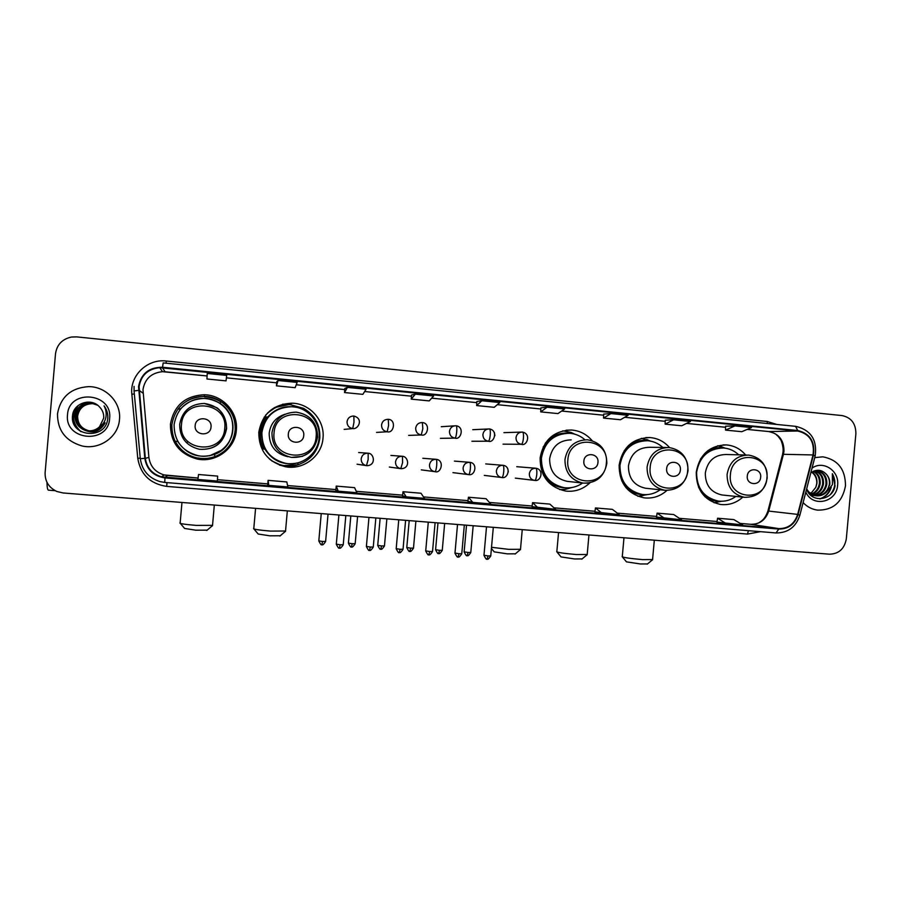<?xml version="1.0" encoding="UTF-8"?>
<svg xmlns="http://www.w3.org/2000/svg" width="901" height="901" viewBox="0 0 901 901"><rect width="100%" height="100%" fill="white"/><g stroke="black" fill="none" stroke-linecap="round" stroke-linejoin="round"><path stroke-width="1.35" d="M745.623 454.994C740.498 448.935 734.078 445.567 726.375 444.914C709.526 445.466 699.48 454.566 696.248 472.214C696.225 489.93 704.323 500.674 720.53 504.47C728.932 505.393 736.354 502.949 742.807 497.138M669.522 447.56C664.251 441.535 657.719 438.201 649.903 437.559C632.671 438.145 622.422 447.346 619.145 465.175C619.145 483.037 627.411 493.928 643.956 497.836C652.606 498.827 660.253 496.361 666.909 490.448M592.148 440.679C586.675 434.237 579.793 430.689 571.504 430.025C553.901 430.644 543.438 439.958 540.116 457.956C540.127 475.976 548.574 487.002 565.434 491.034C574.793 492.126 582.947 489.389 589.907 482.835M258.812 432.255C258.824 450.59 267.721 462.078 285.504 466.752C303.434 470.266 321.848 456.12 323.009 438.123C324.979 420.587 310.045 403.569 292.172 403.186C273.33 404.076 262.214 413.773 258.812 432.255M279.445 465.085L282.925 465.896C288.568 466.831 294.064 466.301 299.391 464.308M170.435 424.191C170.424 442.459 179.367 454.081 197.263 459.048C215.823 463.058 235.184 448.675 236.344 430.205C238.36 412.298 222.738 394.931 204.234 394.751C185.099 395.821 173.837 405.63 170.435 424.191M171.843 424.81C171.832 442.447 180.459 453.654 197.724 458.451C215.643 462.314 234.328 448.439 235.454 430.61C237.391 413.322 222.31 396.564 204.459 396.395C185.989 397.431 175.121 406.903 171.843 424.81M222.356 449.869L209.505 455.838M263.25 449.036C260.49 443.968 259.342 438.573 259.792 432.84C260.355 427.063 262.461 421.916 266.122 417.422M292.172 403.186L289.367 404.515L274.366 407.635M57.495 413.818C57.439 430.273 65.536 440.961 81.8 445.894C99.493 450.275 118.414 436.917 119.484 419.483C121.365 402.747 106.295 386.552 88.726 386.63C70.976 387.813 60.57 396.879 57.495 413.818C57.439 430.273 65.536 440.961 81.8 445.894C99.493 450.275 118.414 436.917 119.484 419.483C121.365 402.747 106.295 386.552 88.726 386.63C70.976 387.813 60.57 396.879 57.495 413.818M803.118 502.612C807.15 506.858 811.97 509.369 817.579 510.135C833.087 510.304 842.39 502.195 845.487 485.797C845.442 469.297 837.874 459.634 822.782 456.818L814.729 457.652L822.782 456.818C837.874 459.634 845.442 469.297 845.487 485.797C842.39 502.195 833.087 510.304 817.579 510.135C811.97 509.369 807.15 506.858 803.118 502.612M139.092 386.642C141.074 375.221 147.955 368.892 159.747 367.664L797.7 431.016C809.661 433.91 814.774 441.884 813.017 454.949L797.655 514.392C794.502 523.898 788.229 528.628 778.836 528.594L161.482 476.82C152.134 473.96 146.762 467.799 145.354 458.316L139.092 386.642M138.551 386.585L144.813 458.361C146.728 469.612 153.44 476.133 164.962 477.924L778.791 529.067C788.42 529.112 794.84 524.258 798.083 514.516L813.434 455.073C815.236 441.693 810.01 433.505 797.745 430.532L162.54 367.248C149.048 367.214 141.052 373.656 138.551 386.585M734.968 425.903L725.53 430.104L741.805 431.703L751.502 427.547L734.968 425.903L725.609 426.207M665.231 420.204L673.576 419.81L665.129 424.146L665.231 420.204M603.67 414.1L610.957 413.582L603.524 418.075L603.67 414.1M540.893 407.871L547.076 407.229L540.713 411.881L540.893 407.871M276.787 381.675L278.071 380.504L276.449 385.842L276.787 381.675M344.835 388.432L347.426 387.396L344.542 392.554L344.835 388.432M411.509 395.043L415.35 394.142L411.25 399.132L411.509 395.043M476.843 401.519L481.877 400.754L476.629 405.574L476.843 401.519M855.882 433.753C855.871 423.594 851.276 417.535 842.063 415.575L76.698 336.884L71.438 337.03C62.225 339.069 56.921 344.621 55.524 353.665L45.118 472.631C44.859 481.314 48.778 487.599 56.864 491.484L63.025 492.96L829.472 554.194C838.876 553.935 844.485 548.822 846.321 538.843L855.882 433.753M603.524 418.075L620.451 419.742L628.155 415.293L610.957 413.582M665.129 424.146L681.719 425.779L690.436 421.488L673.576 419.81M411.25 399.132L429.214 400.9L433.629 395.967L415.35 394.142M344.542 392.554L362.866 394.356L366.088 389.255L347.426 387.396M276.449 385.842L295.156 387.689L297.127 382.396L278.071 380.504M226.714 375.402L207.241 373.465L206.937 378.994L226.038 380.875L226.714 375.402M540.713 411.881L557.967 413.582L564.623 408.975L547.076 407.229M476.629 405.574L494.232 407.308L499.796 402.533L481.877 400.754M594.885 511.881L619.224 514.629L612.387 509.369L595.448 507.939L594.885 511.892M656.502 517.039L681.561 519.832L673.711 514.539L657.099 513.131L656.502 517.05M716.948 522.096L742.694 524.934L733.853 519.595L717.568 518.233L716.937 522.096M402.533 495.798L406.205 496.834L424.495 498.366L420.981 493.241L403.006 491.732L402.533 495.809M335.803 490.223L338.213 491.158L356.897 492.723L354.589 487.644L336.242 486.101L335.803 490.234M267.687 484.524L268.791 485.369L287.869 486.957L286.811 481.934L268.093 480.357L267.687 484.535M197.905 479.445L217.389 481.078L217.637 476.111L198.513 474.5L197.905 479.445M532.04 506.632L555.624 509.313L549.847 504.098L532.581 502.645L532.04 506.632M472.8 502.398L490.73 503.896L486.067 498.726L468.441 497.239L467.889 501.271L472.8 502.398L468.441 497.239M725.53 430.104L725.609 426.196M406.205 496.834L403.006 491.732M338.213 491.158L336.242 486.101M268.791 485.369L268.093 480.357M538.055 507.849L532.581 502.645M602.003 513.187L595.448 507.939M664.69 518.424L657.099 513.131M726.138 523.56L717.568 518.233M89.188 430.858C81.338 428.853 77.43 423.898 77.441 415.992C79.063 407.894 84.153 403.772 92.735 403.603L95.281 404.008M89.278 430.858C81.495 428.82 77.621 423.887 77.644 416.037C79.254 407.95 84.345 403.828 92.916 403.659L95.36 404.053M104.043 422.209C101.126 428.38 96.204 431.286 89.289 430.903L89.008 430.858M89.188 430.892L88.647 430.802C80.752 428.797 76.822 423.819 76.833 415.879C78.466 407.748 83.579 403.592 92.206 403.434L95.022 403.907M88.827 430.847L88.456 430.791C80.561 428.775 76.619 423.785 76.63 415.834C78.263 407.691 83.388 403.535 92.026 403.378L94.943 403.873M104.505 421.398C101.779 428.121 96.745 431.297 89.379 430.903M101.836 424.968C98.547 429.304 94.109 431.252 88.546 430.836L87.904 430.734C79.964 428.718 76.011 423.707 76.022 415.721C77.655 407.534 82.813 403.366 91.485 403.197L94.684 403.783M88.456 430.824L87.712 430.723C79.761 428.696 75.797 423.684 75.819 415.676C77.452 407.477 82.61 403.299 91.305 403.141L94.594 403.749M102.421 424.36C99.144 429.135 94.549 431.297 88.636 430.836M99.538 426.781L103.705 418.109C103.987 413.886 102.635 410.214 99.639 407.083C91.44 397.318 73.668 403.04 72.587 415.248C69.231 436.737 105.09 440.454 107.636 419.483L107.76 418.436C108.109 413.829 106.881 409.651 104.077 405.878C106.16 409.876 106.701 414.01 105.687 418.267C104.741 421.882 102.691 424.72 99.538 426.781C96.092 430.025 91.902 431.32 86.958 430.655C78.961 428.617 74.974 423.571 74.986 415.519C76.641 407.275 81.833 403.062 90.573 402.905L97.657 405.247M100.101 426.41C96.61 429.935 92.296 431.354 87.149 430.667C79.164 428.628 75.177 423.594 75.2 415.564C76.844 407.32 82.025 403.13 90.753 402.961L94.335 403.659M105.147 422.862C99.639 432.356 91.925 434.361 82.025 428.887M81.439 428.414L78.083 424.574M67.519 414.73C64.275 440.826 108.424 444.644 109.607 418.582C112.974 392.712 68.859 388.466 67.519 414.73M76.799 428.392C72.576 422.715 71.675 416.758 74.096 410.507M80.977 431.658C72.181 423.605 71.325 414.832 78.398 405.349M75.988 427.446C72.654 422.423 71.821 417.219 73.488 411.836M80.583 431.433C72.204 423.56 71.325 414.989 77.925 405.732M46.942 482.272C47.077 487.272 47.562 489.896 48.384 490.144L48.451 490.155M207.174 530.148L195.787 530.193L184.615 528.459L180.358 523.425M179.93 522.918C179.412 523.605 184.84 524.438 196.181 525.396L212.535 525.339M211.025 427.018C212.298 417.084 195.686 415.53 195.168 425.565C193.918 435.543 210.541 437.03 211.025 427.018M232.83 429.968C234.609 414.088 220.846 398.681 204.471 398.377C187.284 399.222 177.159 407.962 174.096 424.608C174.107 440.994 182.148 451.367 198.243 455.715C214.72 459.127 231.794 446.333 232.83 429.968M197.837 457.945C203.761 459.037 209.528 458.53 215.125 456.447M180.2 409.369L178.06 408.953C184.773 400.562 193.557 396.395 204.426 396.463C210.496 396.71 216.06 398.479 221.117 401.767C231.084 408.874 235.758 418.424 235.138 430.43C233.528 442.853 226.872 451.559 215.17 456.548C209.528 458.654 203.716 459.161 197.747 458.068C187.599 455.883 180.087 450.275 175.211 441.231L177.857 441.445M178.06 408.953L180.617 408.795C192.251 397.15 205.338 395.314 219.889 403.276L221.117 401.767M220.936 401.992C215.936 398.771 210.451 397.037 204.471 396.8M215.17 456.548L214.325 454.464C235.949 447.11 239.418 415.17 219.889 403.276C239.553 415.136 236.073 447.2 214.325 454.464C198.963 458.981 186.766 454.656 177.734 441.49L175.211 441.231M280.267 535.757L269.737 535.813L258.159 534.011L253.981 529.022M253.575 528.527C253.226 529.247 258.846 530.092 270.424 531.094L285.549 531.016M303.738 435.498C304.988 425.7 288.827 424.191 288.32 434.091C287.081 443.923 303.254 445.364 303.738 435.498M284.953 414.257C275.785 417.343 270.525 423.65 269.185 433.212C269.23 445.86 275.424 453.699 287.768 456.706M319.1 437.841C320.835 422.287 307.658 407.162 291.811 406.711C274.918 407.421 264.939 416.059 261.876 432.615C261.909 449.036 269.906 459.296 285.865 463.384C301.779 466.403 318.076 453.811 319.1 437.841M277.835 409.55C268.43 414.437 263.081 422.141 261.786 432.638C261.56 447.515 268.475 457.517 282.52 462.63M266.313 417.433L263.058 421.972M266.955 417.501C263.261 421.961 261.132 427.085 260.569 432.852C260.107 438.629 261.301 444.047 264.151 449.115M288.061 403.963L282.542 404.222M271.742 460.861L279.209 464.398M265.525 415.35C272.147 408.029 280.402 404.47 290.291 404.684L303.592 408.333C314.967 415.113 320.373 425.047 319.81 438.156C317.952 451.559 310.575 460.467 297.668 464.848L283.905 465.592C278.488 464.634 273.656 462.416 269.388 458.947M267.777 417.568L264.151 417.231M264.297 417.017L267.8 416.972C275.447 408.468 284.919 405.236 296.204 407.275M274.253 408.344L267.507 413.075M265.423 449.227L264.95 449.239C272.924 461.346 283.984 465.873 298.118 462.821L300.99 461.841M515.383 553.811L507.252 553.856L494.187 551.851L491.417 548.484M491.518 547.29L508.828 549.362L520.496 549.295M597.96 462.404C599.154 453.045 584.389 451.66 583.871 461.121C582.699 470.513 597.464 471.842 597.96 462.404M571.2 439.868C559.127 440.172 551.941 446.491 549.644 458.823C549.666 471.178 555.478 478.679 567.078 481.325L567.776 481.404M584.918 439.744C580.469 435.859 575.322 433.696 569.5 433.257C553.743 433.764 544.384 442.053 541.411 458.147C541.433 474.253 548.991 484.096 564.094 487.655C570.795 488.477 576.967 486.934 582.575 483.037M566.875 433.212C552.133 434.665 543.449 442.965 540.814 458.113C540.837 474.196 548.382 484.017 563.463 487.565L563.97 487.632M546.49 443.54L543.179 446.93M541.873 471.538L543.641 473.982M572.135 487.475L565.321 489.367L559.656 489.592M545.206 443.371L546.625 443.382M544.091 474.027L542.841 473.903M545.454 442.999L545.522 442.999C552.076 435.341 560.231 432.108 569.995 433.291M562.787 430.824L570.975 432.424L574.973 434.226M582.102 558.924L574.556 558.958L561.03 556.908L556.998 552.009M556.683 551.626C557.223 552.459 563.789 553.428 576.37 554.543L587.204 554.475M680.368 469.95C681.539 460.704 667.157 459.364 666.65 468.689C665.49 477.969 679.872 479.253 680.368 469.95M666.56 447.493L649.542 447.279C637.728 447.572 630.7 453.822 628.436 466.02C628.447 478.262 634.135 485.662 645.499 488.229L646.175 488.308M662.821 447.437C658.428 443.416 653.315 441.175 647.481 440.713C632.074 441.186 622.906 449.396 619.967 465.321C619.967 481.292 627.378 491 642.176 494.458C648.72 495.223 654.723 493.669 660.185 489.795M645.341 440.657C630.632 441.817 621.938 450.016 619.246 465.276C619.246 481.224 626.634 490.921 641.422 494.356L641.94 494.424M647.368 494.593L637.874 496.282M624.224 450.635L624.979 450.646M622.422 480.988L621.78 480.931M641.411 438.325L650.635 441.13M647.481 563.936L640.465 563.97L626.465 561.864L622.433 556.976M622.14 556.615C622.918 557.482 629.709 558.474 642.514 559.611L652.572 559.555M760.658 477.293C761.818 468.16 747.807 466.853 747.289 476.066C746.141 485.222 760.162 486.472 760.658 477.293M746.58 455.016L725.958 454.509C714.425 454.791 707.544 460.974 705.314 473.036C705.314 485.155 710.878 492.475 721.994 494.976L722.636 495.043M738.685 454.825C734.383 450.737 729.348 448.461 723.559 447.988C708.49 448.439 699.514 456.559 696.608 472.315C696.608 488.151 703.85 497.735 718.356 501.08C724.731 501.812 730.576 500.258 735.892 496.417M721.712 447.921C712.905 447.921 705.798 451.671 700.404 459.161M698.557 487.216C702.757 495.066 709.053 499.65 717.466 500.979L718.041 501.046M721.419 501.283L714.02 502.735M717.782 445.725L724.719 448.011M813.58 471.178C818.378 473.577 820.574 477.767 820.169 483.758C819.257 488.905 816.464 492.43 811.824 494.322M811.396 494.469L810.213 494.773M813.22 471.347C817.725 473.847 819.764 477.958 819.358 483.702C818.491 488.646 815.856 492.115 811.441 494.097M811.013 494.255L810.01 494.559M815.123 470.784C821.036 472.665 823.818 477.057 823.48 483.983C822.32 489.919 818.964 493.613 813.4 495.077M812.972 495.145L811.722 495.28M814.718 470.84C820.361 472.856 823.007 477.226 822.647 483.927C821.554 489.671 818.333 493.331 812.995 494.908M812.578 494.998L811.317 495.178M814.099 470.964L817.184 470.75C823.874 472.113 827.084 476.606 826.814 484.22C825.417 490.921 821.487 494.705 815 495.573M814.583 495.584L810.303 494.852M814.909 470.694L816.362 470.716C823.041 472.079 826.24 476.561 825.969 484.164C824.64 490.673 820.856 494.446 814.594 495.471M814.177 495.494L812.939 495.494M812.77 495.482L810.596 495.133M806.62 489.029C811.148 503.625 832.907 500.641 835.058 485.808L832.355 473.701L832.434 484.648L826.375 492.205L829.81 484.423C830.08 480.65 829.033 477.384 826.679 474.624C828.886 477.451 829.776 480.706 829.337 484.389C827.749 491.676 823.379 495.482 816.227 495.787M826.375 492.205C823.604 494.919 820.282 496.124 816.396 495.809C812.026 495.19 808.783 492.847 806.688 488.781M816.069 495.775L807.814 491.642M812.094 471.978C815.732 474.692 817.342 478.544 816.903 483.533L815.833 487.295L810.754 493.635M815.833 487.295L816.745 483.522C817.016 478.746 815.349 474.973 811.745 472.203M805.832 492.092C812.589 507.905 836.838 502.454 837.615 485.076C839.484 470.806 823.165 459.938 812.015 468.16M826.679 474.624C821.881 469.477 816.576 468.914 810.787 472.912M832.355 473.701C836.308 480.954 835.621 487.903 830.294 494.559M830.429 488.511C828.244 493.827 824.663 497.273 819.662 498.85M831.274 487.204C829.348 493.151 825.643 497.037 820.192 498.861M813.017 454.949L783.431 454.307L783.971 451.21C783.949 440.206 778.892 433.651 768.79 431.545L747.177 429.405M778.836 528.594L750.826 524.326C759.791 524.359 765.771 519.866 768.79 510.833L783.431 454.307L782.496 454.735L767.99 510.777M162.495 367.766L165.097 371.775L162.495 371.685C151.345 372.845 144.847 378.837 142.977 389.637L148.89 457.426C150.219 466.391 155.299 472.225 164.14 474.94L198.074 478.048L167.485 475.491L165.007 477.406M760.467 531.669L747.537 534.079L166.696 486.394C150.174 483.837 140.522 474.478 137.763 458.316L131.85 394.21C129.609 375.627 147.404 358.587 166.291 361.019L767.258 421.488L767.247 423.493M767.258 421.488L776.763 424.439M134.069 390.944L134.058 386.394M144.813 458.361L140.308 458.688L134.069 390.966L138.563 390.358M778.791 529.067L776.02 532.953L164.759 482.429L164.962 477.924M798.083 514.516L799.84 515.304M160.029 481.618L164.759 482.429L160.029 481.618C148.597 477.98 142.02 470.333 140.308 458.699M813.434 455.073L815.135 456.075M797.745 430.532L795.538 426.331L163.182 362.912L162.54 367.248M795.639 426.342L163.16 362.912M166.989 482.621L166.696 486.394M137.763 458.316L140.252 458.113M748.359 530.666L747.537 534.079M131.85 394.21L134.35 393.996M166.291 361.019L166.088 363.204M797.655 514.392L767.934 510.991C764.904 519.449 761.289 521.138 759.881 522.107C758.304 523.47 755.263 524.202 750.77 524.314M797.7 431.016L768.654 431.545L747.154 429.417M725.587 427.265L686.539 423.402M665.208 421.296L624.708 417.287M561.627 411.047L603.636 415.203L561.65 411.036M540.837 408.975L497.307 404.673L540.837 408.986M476.787 402.634L431.658 398.163L476.787 402.646M411.442 396.17L364.646 391.53L411.442 396.181M344.756 389.57L296.249 384.761L344.756 389.581M276.686 382.824L226.41 377.846L276.686 382.835M165.142 371.786L207.106 375.954L162.495 371.685L159.747 367.664M139.103 390.324L142.989 393.163M145.354 458.316L148.89 457.426M217.456 479.67L267.743 483.882L217.456 479.67M287.577 485.538L335.87 489.581L287.577 485.538M356.244 491.293L402.612 495.167L356.244 491.293M468.013 500.641L423.504 496.924L468.013 500.652M489.412 502.443L532.119 506.013L489.412 502.431M553.991 507.849L594.975 511.272L553.991 507.837M617.298 513.142L656.604 516.431L617.286 513.142M679.354 518.334L717.038 521.499L679.343 518.334M740.205 523.436L750.578 524.303M768.35 431.5L768.654 431.545C777.045 433.685 775.592 434.496 778.081 436.275L780.66 439.733C780.581 439.08 783.51 445.567 783.115 451.221M224.743 428.425C228.257 401.407 182.937 397.037 181.495 424.472C178.116 451.739 223.471 455.658 224.743 428.425M226.59 428.651C226.331 414.212 218.92 405.81 204.347 403.445C190.426 403.918 182.193 410.89 179.682 424.36C179.716 437.638 186.282 445.95 199.369 449.284C214.551 450.095 223.628 443.224 226.59 428.651M316.116 436.782C319.573 410.124 275.492 405.878 274.05 432.942C270.717 459.825 314.832 463.632 316.116 436.782M317.591 436.962C317.377 422.806 310.226 414.528 296.159 412.151C282.52 412.557 274.456 419.438 271.956 432.795C272.001 446.051 278.488 454.25 291.406 457.404C306.025 458.012 314.753 451.198 317.591 436.974M606.317 463.317C609.605 437.83 569.308 433.944 567.867 459.803C564.679 485.504 605.01 488.984 606.317 463.317M567.078 481.325L583.138 483.105C596.361 483.308 604.256 476.742 606.835 463.384C606.733 449.971 600.269 442.109 587.441 439.778C574.849 440.093 567.36 446.693 564.961 459.589C564.983 472.496 571.043 480.334 583.138 483.105L587.598 483.184M543.393 475.052C549.058 483.747 556.953 488.027 567.078 487.88M687.654 470.761C690.898 445.59 651.637 441.805 650.184 467.337C647.053 492.701 686.337 496.091 687.654 470.761M669.049 447.515C656.761 447.831 649.43 454.352 647.076 467.101C647.087 479.884 653 487.61 664.837 490.29C677.777 490.448 685.515 483.95 688.026 470.806C687.947 457.595 681.629 449.824 669.049 447.515M625.846 487.531C631.094 492.442 637.244 494.807 644.283 494.638M647.571 440.713C640.6 439.711 634.203 441.344 628.402 445.601M766.92 478.003C770.118 453.158 731.86 449.475 730.407 474.669C727.31 499.717 765.602 503.017 766.92 478.003M748.585 455.061C736.579 455.365 729.416 461.819 727.096 474.41C727.096 487.069 732.873 494.694 744.44 497.307C757.144 497.397 764.724 490.977 767.179 478.037C767.123 465.017 760.928 457.359 748.585 455.061M704.999 496.778C709.492 499.897 714.414 501.373 719.786 501.226M723.312 447.966C718.007 447.133 712.916 447.977 708.062 450.489M353.654 416.025L353.654 416.025C349.926 416.138 347.718 418.041 347.031 421.724C347.076 425.565 348.98 427.84 352.73 428.572L353.992 422.209L353.856 416.037C363.914 418.65 358.271 429.676 352.775 428.583L352.73 428.572M321.905 544.677L322.524 541.478L318.819 540.87L321.24 513.593M325.621 541.422L322.524 541.478M388.106 419.303L388.106 419.303C384.4 419.415 382.215 421.296 381.54 424.968C381.574 428.786 383.454 431.061 387.171 431.782L388.59 425.475L388.286 419.314C396.541 419.697 393.883 433.753 387.216 431.793L387.171 431.782M348.394 543.213C351.919 550.049 351.018 545.544 351.514 546.918L352.167 543.72L348.405 543.1L350.816 515.958M355.174 543.675L352.167 543.72M422.186 422.546L422.186 422.546C418.526 422.648 416.352 424.529 415.676 428.189C415.71 431.984 417.568 434.237 421.251 434.958L422.828 428.696L422.366 422.558C430.836 423.256 427.626 437.053 421.285 434.969L408.649 435.386M380.785 549.103L381.551 545.938L377.733 545.319L380.132 518.3M384.457 545.893L381.551 545.938M455.929 425.756L455.929 425.756C452.291 425.858 450.14 427.727 449.464 431.365C449.498 435.149 451.333 437.39 454.982 438.111C455.726 437.728 456.3 435.656 456.717 431.883C456.976 428.166 456.773 426.128 456.097 425.768L456.097 425.768C464.837 426.883 460.952 440.307 455.016 438.111L440.42 438.337M409.831 551.288L410.676 548.146L406.79 547.515L409.189 520.62M413.491 548.101L410.676 548.146M489.311 428.932L489.311 428.932C485.707 429.022 483.578 430.892 482.902 434.519C482.936 438.269 484.761 440.51 488.353 441.22C489.198 440.848 489.829 438.787 490.245 435.048C490.493 431.342 490.234 429.304 489.468 428.944L489.468 428.944C498.433 430.43 493.996 443.483 488.387 441.22L488.353 441.22M438.618 553.462L439.53 550.331L435.588 549.689L437.976 522.918M494.897 435.645L494.446 432.694M442.267 550.286L439.53 550.331M522.355 432.075L522.355 432.075C518.785 432.165 516.667 434.023 516.003 437.627C516.036 441.366 517.827 443.596 521.397 444.294C522.332 443.934 523.008 441.895 523.436 438.168C523.672 434.485 523.368 432.457 522.501 432.086C531.691 433.944 526.725 446.603 521.431 444.294L521.397 444.294M467.157 555.602L468.148 552.493L464.139 551.851L466.527 525.204M470.784 552.448L468.148 552.493M339.452 548.045L340.127 544.778L336.31 544.148L338.9 515M367.957 453.192C364.15 453.226 361.887 455.129 361.177 458.891C361.177 462.54 362.945 464.792 366.482 465.648L368.16 459.521L368.171 453.214C374.152 453.259 376.438 465.412 366.865 465.693L357.066 464.206M343.236 544.722L340.127 544.778M366.38 546.535C369.894 553.473 369.061 548.923 369.545 550.308L370.266 547.053L366.392 546.411L368.971 517.411M402.218 456.266C398.456 456.3 396.215 458.192 395.505 461.931C395.516 465.58 397.273 467.822 400.776 468.655L402.601 462.573L402.42 456.278C408.412 456.447 410.665 468.407 401.136 468.7L389.345 467.045M373.273 546.997L370.266 547.053M396.181 548.765C399.717 555.714 398.828 551.153 399.334 552.538L400.123 549.306L396.192 548.653L398.76 519.787M436.129 459.307C432.401 459.341 430.182 461.222 429.484 464.95C429.484 468.588 431.23 470.806 434.71 471.64L435.048 471.673C435.735 471.324 436.275 469.297 436.67 465.603C436.94 461.83 436.76 459.724 436.129 459.307L436.321 459.319C444.824 460.479 441.028 473.836 435.048 471.673L421.308 469.86M403.04 549.25L400.123 549.306M428.808 554.734L429.721 551.536L425.722 550.883L428.279 522.141M469.691 462.314C465.997 462.359 463.801 464.229 463.103 467.923C463.114 471.55 464.837 473.768 468.295 474.579L468.621 474.613C469.398 474.275 469.984 472.27 470.39 468.588C470.649 464.837 470.412 462.742 469.691 462.314L469.86 462.326C478.059 463.114 475.154 476.235 468.621 474.613L452.955 472.631M432.536 551.48L429.721 551.536M458.057 556.919L459.048 553.743L454.982 553.079L457.528 524.483M502.904 465.288C499.255 465.333 497.082 467.202 496.383 470.885C496.395 474.489 498.107 476.697 501.53 477.496L501.846 477.53C502.713 477.203 503.344 475.21 503.76 471.55C504.008 467.81 503.715 465.727 502.904 465.288L503.073 465.31C511.486 466.38 508.153 479.107 501.846 477.53L484.287 475.39M461.774 553.698L459.048 553.743M508.31 471.944L507.894 469.049M487.047 559.093L488.105 555.94L483.972 555.264L486.517 526.803M535.78 468.238C532.164 468.283 530.013 470.142 529.326 473.802C529.326 477.406 531.027 479.602 534.428 480.391L534.721 480.413C535.678 480.098 536.365 478.116 536.782 474.478C537.019 470.761 536.681 468.678 535.78 468.238L535.937 468.25C544.576 469.612 540.791 482.001 534.721 480.413L515.327 478.116M490.752 555.883L488.105 555.94M534.687 480.413L536.343 480.323M282.925 465.896L285.504 466.752M197.724 458.451L197.263 459.048M204.459 396.395L204.234 394.751M566.098 430.194L571.504 430.025M645.78 437.593L649.903 437.559M723.098 444.891L726.375 444.914M783.104 451.333L782.597 454.363M164.759 482.429L776.02 532.953C788.026 532.942 795.977 527.017 799.874 515.169L815.191 455.85C817.308 439.823 810.832 429.991 795.741 426.342M161.482 476.82L164.14 474.94L167.473 475.48M740.194 523.425L750.634 524.303M725.587 427.277L686.528 423.414M665.208 421.308L624.697 417.287M55.198 490.696L48.384 490.144M187.442 441.073L187.307 442.414M206.779 530.486L212.174 525.88M214.325 505.056L212.49 525.824M204.347 403.445L216.353 407.534C218.222 407.815 227.626 417.749 226.331 428.606C223.38 443.179 214.393 450.072 199.369 449.284M181.968 502.465L180.166 522.862M279.896 536.084L285.2 531.534M287.329 510.89L285.504 531.489M296.159 412.151C310.113 414.505 317.186 422.76 317.389 436.929C316.296 443.866 313.143 449.385 307.917 453.462L302.319 456.368L291.406 457.404M255.58 508.344L253.8 528.47M297.668 464.848L298.118 462.821L300.315 462.1M303.66 409.91L303.592 408.333M515.079 554.07L520.226 549.711M522.253 529.653L520.463 549.678M563.463 487.565L564.094 487.655M573.554 433.854L570.975 432.424M568.959 487.846L565.321 489.367M581.821 559.161L586.945 554.87M588.95 534.98L587.17 554.836M641.422 494.356L642.176 494.458M645.499 488.229L664.837 490.29M558.552 532.559L556.841 551.581M650.072 441.028L646.794 439.519M645.679 494.66L641.219 496.091M647.222 564.161L652.335 559.926M654.317 540.206L652.549 559.881M717.466 500.979L718.356 501.08M721.994 494.976L744.44 497.307M623.976 537.784L622.287 556.57M725.023 448.135L720.946 446.502M720.766 501.271L715.45 502.634M318.808 540.983C322.321 547.831 321.443 543.326 321.939 544.688C322.209 543.708 321.758 547.256 325.61 541.535L328.043 514.133M344.159 429.383L352.775 428.583M351.514 546.918C351.773 545.938 351.334 549.464 355.163 543.787L357.584 516.498M376.562 432.401L387.216 431.793M377.722 545.432C381.224 552.245 380.323 547.763 380.819 549.114C381.078 548.146 380.639 551.66 384.445 546.006L386.867 518.841M406.779 547.628C410.259 554.419 409.381 549.948 409.876 551.299C410.124 550.331 409.685 553.833 413.48 548.202L415.89 521.161M441.276 426.714L454.329 425.858M435.588 549.801C439.057 556.57 438.168 552.122 438.674 553.473C438.911 552.504 438.483 555.985 442.256 550.387L444.655 523.458M472.743 429.698L487.948 428.989M471.887 441.265L488.387 441.22M464.128 551.953C467.585 558.699 466.707 554.273 467.214 555.613C467.45 554.656 467.022 558.113 470.784 552.55L473.171 525.734M503.918 432.649L521.161 432.108M503.051 444.159L521.431 444.294M336.298 544.272C339.846 551.232 338.979 546.67 339.486 548.056C339.767 547.042 339.305 550.657 343.225 544.846L345.826 515.563M358.643 452.527L367.518 453.169M369.545 550.308C369.827 549.306 369.376 552.899 373.262 547.11L375.852 517.962M390.888 455.422L401.835 456.244M399.334 552.538C399.605 551.536 399.154 555.117 403.029 549.362L405.608 520.339M422.806 458.282L435.791 459.285M425.711 550.995C429.259 557.91 428.347 553.36 428.865 554.746C429.124 553.755 428.685 557.314 432.525 551.592L435.104 522.693M454.419 461.109L469.387 462.292M454.971 553.191C458.508 560.095 457.595 555.557 458.113 556.942C458.372 555.951 457.933 559.498 461.762 553.8L464.33 525.024M485.74 463.914L502.623 465.276M483.972 555.376C487.497 562.258 486.585 557.73 487.114 559.104C487.362 558.124 486.923 561.65 490.741 555.996L493.309 527.344M516.746 466.695L535.521 468.216M812.274 495.437L813.096 495.516M815.563 495.73L816.396 495.809M816.385 470.716L817.184 470.75"/></g></svg>
